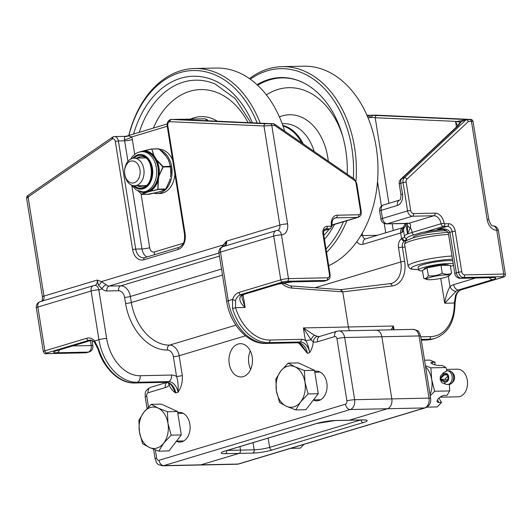 <?xml version="1.0" encoding="UTF-8"?>
<svg xmlns="http://www.w3.org/2000/svg" width="532" height="532" viewBox="0 0 532 532"><rect width="100%" height="100%" fill="white"/><g stroke="black" fill="none" stroke-linecap="round" stroke-linejoin="round"><path stroke-width="0.8" d="M250.299 350.907A16.645 11.751 -91.2 0 0 248.823 363.363A16.645 11.751 -91.2 0 0 250.692 369.328M252.168 356.879A16.645 11.751 88.8 0 1 241.062 376.969A16.645 11.751 88.8 0 1 228.966 360.576A16.645 11.751 88.8 0 1 240.358 343.685A16.645 11.751 88.8 0 1 252.168 356.879M314.691 371.356A14.856 10.487 88.8 0 1 316.294 371.143A14.856 10.487 88.8 0 1 326.834 382.92A14.856 10.487 88.8 0 1 316.926 400.842A14.856 10.487 88.8 0 1 313.361 400.044M177.721 412.573A14.856 10.487 88.8 0 1 179.324 412.367A14.856 10.487 88.8 0 1 189.864 424.137A14.856 10.487 88.8 0 1 179.956 442.065A14.856 10.487 88.8 0 1 176.391 441.267M272.018 450.025A2.766 1.922 -106.7 0 1 269.631 447.365A11.052 1.51 -9.1 0 1 254.196 449.819A2.766 1.948 88.8 0 1 252.727 453.098A13.819 1.882 170.9 0 0 272.018 450.025L363.336 422.548A13.819 1.882 170.9 0 0 363.063 419.894L349.364 420.187L387.409 408.736L349.364 420.187L335.665 420.473A2.766 1.948 -91.2 0 1 335.286 420.533L348.985 420.247A2.766 1.948 -91.2 0 0 349.364 420.187A2.766 1.948 88.8 0 1 348.985 420.247L365.038 419.921M335.665 420.473A13.819 1.882 170.9 0 0 316.367 423.545L225.056 451.023A13.819 1.882 170.9 0 0 225.329 453.676L239.028 453.39A2.766 1.948 -91.2 0 0 240.497 450.112A2.766 1.948 88.8 0 1 239.028 453.39L200.976 464.835A8.293 5.852 88.8 0 1 199.852 465.015A8.293 5.852 -91.2 0 0 200.976 464.835L239.028 453.39L252.727 453.098M239.932 446.601L240.497 450.112L239.932 446.601M292.853 281.774A11.052 1.51 170.9 0 0 277.418 284.228L243.171 294.529A11.052 7.8 -91.2 0 0 240.737 295.912A5.526 3.372 48.9 0 0 242.286 295.36L243.902 294.415L278.143 284.115L292.101 281.887L323.416 281.228A5.526 3.904 -91.2 0 0 324.161 281.109L292.853 281.774A5.526 3.904 88.8 0 1 292.101 281.887M240.737 295.912C238.708 299.343 240.171 303.2 245.126 307.469L241.94 297.647L242.279 295.353M317.504 341.777A5.526 3.844 73.3 0 1 319.825 336.397L319.054 336.523A11.052 7.8 88.8 0 1 317.73 336.39A5.526 3.857 102.5 0 0 313.268 341.936A16.578 11.704 -91.2 0 0 317.504 341.777L334.621 336.623A2.766 1.948 88.8 0 1 336.962 338.751L346.917 400.922A2.766 1.948 88.8 0 1 345.448 404.2A5.526 3.844 73.3 0 0 350.229 409.52A8.293 5.852 -91.2 0 0 354.638 399.698A5.526 0.751 170.9 0 0 346.917 400.922M148.488 407.02L146.726 396.001A2.766 1.948 88.8 0 1 148.195 392.729L165.312 387.575A16.578 11.704 -91.2 0 0 169.209 385.288A5.526 3.318 -132.7 0 1 168.651 383.04M310.967 339.762A5.526 1.789 -63.4 0 1 314.478 335.3L303.38 327.931L310.967 339.762L313.268 341.936C312.856 346 311.652 349.564 309.671 352.63C308.44 345.98 307.017 341.923 305.388 340.46A5.526 0.751 170.9 0 0 310.967 339.762M317.73 336.39L314.478 335.3M171.69 385.547L175.746 392.935C173.006 391.293 170.825 388.739 169.209 385.288L169.808 383.765M340.433 289.727L342.768 291.862L348.394 326.974A11.052 7.8 -91.2 0 0 349.531 330.724A11.052 7.8 88.8 0 1 348.394 326.974L342.768 291.862L340.932 289.667L290.139 285.897L282.924 282.991M112.186 139.071A2.208 1.423 55.5 0 1 112.498 137.216L28.389 195.111A2.208 1.423 55.5 0 0 28.076 196.966L112.186 139.071A3.318 2.341 88.8 0 1 112.604 138.852A2.208 1.523 -110.5 0 1 113.396 136.751A2.208 1.523 -110.5 0 1 113.535 136.711M28.396 195.111C27.059 196.108 26.474 197.179 26.627 198.316L28.076 196.966L43.956 296.078L97.216 280.045L98.433 285.125L101.984 288.716A9.669 6.723 73.3 0 0 106.885 290.984L118.629 290.738A6.909 4.801 -106.7 0 1 124.601 297.388L125.572 303.446A48.359 33.616 73.3 0 0 167.394 350.023A6.909 4.801 -106.7 0 1 173.372 356.673L176.531 376.423A4.143 0.565 170.9 0 0 182.323 375.499L179.158 355.755L245.465 335.798M94.576 342.442A2.208 1.197 -41.1 0 1 94.53 342.389L94.53 342.389A2.208 1.197 -41.1 0 1 94.63 340.972A13.267 9.363 -91.2 0 0 86.723 338.252L44.874 350.847A5.526 0.751 170.9 0 0 43.325 351.639C44.342 353.521 45.419 354.192 46.55 353.66A2.208 1.563 88.8 0 0 46.849 353.614A3.318 0.452 -9.1 0 1 46.783 352.975L88.638 340.38L90.985 340.334A5.526 3.844 73.3 0 0 91.384 340.294M98.62 348.892L94.63 340.972L98.919 339.682A44.216 30.73 73.3 0 0 137.156 382.269L168.464 381.604L166.184 382.289L134.875 382.954A44.216 30.73 -106.7 0 1 98.62 348.892L97.968 349.078L94.53 342.382C92.867 340.719 91.398 339.975 90.134 340.141A11.052 7.8 88.8 0 0 88.638 340.38A2.208 1.536 -106.7 0 1 86.723 338.252M132.614 249.561L135.707 249.069L118.383 140.947L115.298 141.439L132.614 249.561A13.267 9.363 -91.2 0 0 143.826 259.789L178.067 249.481A13.267 9.363 -91.2 0 0 185.123 233.761L167.806 125.638A3.318 2.341 88.8 0 1 169.455 121.748A3.318 2.341 88.8 0 1 169.901 121.702L263.972 125.978A2.208 1.563 -87.4 0 1 265.561 123.73L171.497 119.461A5.526 3.904 -91.2 0 0 171.311 119.461A5.526 3.904 -91.2 0 0 170.752 119.527A2.208 1.549 77.1 0 0 170.526 119.554A2.208 1.549 77.1 0 0 169.455 121.748A2.208 1.523 -110.5 0 1 170.247 119.64A2.208 1.523 -110.5 0 1 170.386 119.6M224.497 246.216L226.579 241.116L279.845 225.089L263.972 125.978L271.819 125.545A2.208 1.563 -91.2 0 0 270.322 123.79L265.561 123.73M274.725 125.479L354.425 180.341A3.318 2.308 -106.7 0 1 356.048 183.128L360.59 211.463A3.318 2.308 -106.7 0 1 358.761 214.755L337.235 215.214A10.5 7.302 73.3 0 0 331.443 225.641A0.552 0.386 -106.7 0 1 331.137 226.193L327.227 226.273A7.741 5.38 73.3 0 0 322.957 233.96L329.448 274.505A3.318 2.308 -106.7 0 1 327.619 277.797L288.484 278.628L281.468 234.838A11.052 7.681 73.3 0 0 287.566 223.859L271.819 125.545L274.725 125.479L274.12 123.883L270.322 123.79M269.012 123.57L273.641 123.723M287.307 281.248A2.208 1.563 88.8 0 0 288.484 278.628A5.526 0.751 170.9 0 0 280.763 279.859L238.915 292.454A13.267 9.363 -91.2 0 0 232.564 299.463A2.208 0.725 19 0 0 235.536 300.42A11.052 7.8 88.8 0 1 240.823 294.582L282.678 281.987A3.318 0.452 -9.1 0 1 287.307 281.248L326.449 280.417L324.161 281.109A5.526 3.844 -106.7 0 0 324.892 280.996L327.173 280.304C330.332 278.489 329.966 278.09 330.113 274.612L323.616 234.067C323.409 231.127 323.981 229.438 325.325 229.006A5.526 3.844 -106.7 0 1 326.05 228.893L329.96 228.813L323.868 230.649M226.732 301.544C230.01 324.001 247.626 344.177 265.767 343.459A5.526 3.904 -91.2 0 0 266.519 343.339A44.216 30.73 -106.7 0 1 228.275 300.753L220.487 252.095A5.526 0.751 170.9 0 0 218.938 252.886L226.732 301.544A5.526 0.751 -9.1 0 1 228.275 300.753L232.564 299.463L232.544 308.587L235.53 307.669L235.536 300.42M134.736 154.366L132.368 139.59A11.052 7.8 -91.2 0 0 131.69 136.957L128.232 135.813A5.526 5.38 148.7 0 1 124.668 136.531L125.658 136.378L124.668 136.531L124.308 139.497A5.526 3.904 88.8 0 1 124.648 140.814L127.939 161.369M181.365 119.594A2.208 2.081 -94.7 0 0 180.335 119.274L171.497 119.461A2.208 1.563 -87.4 0 0 169.901 121.702M182.024 119.627A2.208 1.563 92.6 0 0 181.951 119.62A2.208 1.563 92.6 0 0 181.877 119.62L269.066 123.577M225.182 246.003A5.526 3.844 73.3 0 0 226.579 241.116L223.234 244.959L101.432 281.614L97.216 280.045A5.526 3.844 -106.7 0 1 94.915 285.418A5.526 3.904 88.8 0 1 98.839 289.8A5.526 0.751 170.9 0 0 91.125 291.024L98.919 339.682A5.526 0.751 170.9 0 1 106.633 338.452L98.839 289.8A11.052 7.681 73.3 0 0 101.984 288.716A4.143 1.822 -45 0 1 106.287 284.78L101.432 281.614A4.143 2.627 -56 0 1 98.433 285.125M181.505 119.687L180.927 119.294L181.505 119.687M180.335 119.274L179.597 119.441A2.208 2.181 -77.2 0 1 180.035 119.494L268.966 123.57M171.73 385.594L171.77 385.64C170.619 383.825 168.657 382.721 165.884 382.335A2.208 1.563 -91.2 0 0 166.184 382.289A11.052 7.681 73.3 0 1 175.746 392.935L178.027 392.25A11.052 7.681 -106.7 0 0 168.464 381.604A5.526 3.904 88.8 0 0 171.404 375.053A16.578 11.524 73.3 0 1 176.531 376.423C177.907 380.087 178.4 385.361 178.027 392.25C181.266 387.502 182.702 381.923 182.323 375.499M223.979 246.369A4.143 1.935 30.6 0 0 223.234 244.959L221.797 247.134M299.044 343.28L307.39 353.321L302.249 345.926C300.913 344.111 299.19 343.067 297.075 342.794A5.526 3.904 -91.2 0 0 297.827 342.674L266.519 343.339L268.8 342.648A2.208 1.563 -91.2 0 0 269.977 340.028A42.001 29.194 -106.7 0 1 235.53 307.669L245.126 307.469L243.091 294.775M425.321 407.831C429.371 406.102 431.146 402.957 430.654 398.388A5.526 0.751 170.9 0 0 428.998 398.116L354.638 399.698L344.676 337.527L381.863 336.736A8.293 5.852 -91.2 0 0 375.978 330.166A8.293 5.852 88.8 0 1 381.863 336.736L391.818 398.907A8.293 5.852 88.8 0 1 387.409 408.736A8.293 5.852 -91.2 0 0 391.818 398.907L381.863 336.736L419.043 335.945L428.998 398.116A8.293 5.852 88.8 0 1 424.589 407.944L238.163 464.05A8.293 5.852 88.8 0 1 237.039 464.23L238.888 463.937A5.526 3.844 -106.7 0 1 238.163 464.05L163.796 465.626L350.229 409.52L424.589 407.944A5.526 3.844 -106.7 0 0 425.321 407.831L238.888 463.937M128.232 135.813L125.293 136.338L114.466 136.564A5.526 3.904 -91.2 0 0 113.901 136.638A2.208 1.549 77.1 0 0 113.682 136.664A2.208 1.549 77.1 0 0 112.604 138.852A3.318 2.341 88.8 0 1 115.298 141.439M167.234 126.264L131.69 136.957A5.526 1.689 -19.9 0 1 124.308 139.497M407.053 240.344A27.631 3.771 -9.1 0 1 406.222 240.238L405.63 239.925A12.735 1.736 170.9 0 0 406.628 238.888A25.955 3.538 -9.1 0 1 413.75 234.905L422.667 232.218L424.755 232.032A27.631 3.771 -9.1 0 1 443.083 229.438M405.63 239.925A27.631 3.771 170.9 0 0 407.366 240.158M374.854 330.345A8.293 5.852 88.8 0 1 375.978 330.166L338.798 330.957A8.293 5.852 -91.2 0 1 344.676 337.527A5.526 0.751 170.9 0 0 336.962 338.751M457.241 126.257L400.909 179.131A5.526 3.757 46.8 0 1 401.986 178.519L458.318 125.645A5.526 3.757 -133.2 0 0 457.254 126.244A5.526 3.757 -133.2 0 0 457.241 126.257L458.471 124.927L458.205 125.685M458.318 125.645L460.931 121.968A5.526 5.32 -179 0 0 458.331 125.12M460.931 121.968L455.764 121.615L462.96 120.458C465.407 119.886 465.593 119.54 463.525 119.421L376.789 115.484A2.208 1.563 92.6 0 0 375.2 117.725L456.137 121.402M456.449 127.002L455.618 121.821L457.726 125.791M460.925 121.974L465.686 119.554L463.525 119.421M375.432 115.138A5.526 3.904 88.8 0 1 375.619 115.125A5.526 3.904 88.8 0 1 375.798 115.125L469.869 119.394C471.186 119.467 471.206 119.52 469.929 119.554L465.693 119.554M424.755 232.032L443.462 226.406L447.379 226.319L437.484 229.299L439.745 229.146C442.398 229.378 442.318 228.747 446.627 230.868L448.336 233.129L454.827 273.667A5.526 0.751 -9.1 0 1 456.37 272.876L449.879 232.331C448.656 229.199 444.526 228.188 437.484 229.299L441.553 229.212M448.336 276.341L449.999 286.715A5.526 3.372 48.9 0 0 455.997 291.343A11.052 7.8 88.8 0 1 458.438 289.967A5.526 3.844 -106.7 0 1 453.656 284.64A16.578 11.704 -91.2 0 0 449.999 286.715C447.445 291.13 445.69 296.637 444.732 303.233L455.997 291.343M455.492 295.759A2.208 0.725 19 0 0 456.183 295.486C457.394 292.347 459.03 290.472 461.078 289.867A2.208 1.536 73.3 0 1 460.785 289.913L458.438 289.967L492.679 279.659A11.052 1.51 170.9 0 0 492.459 277.538L461.151 278.203L463.432 277.511L502.574 276.68A3.318 0.452 -9.1 0 1 502.64 277.318L460.785 289.913A11.052 7.8 -91.2 0 0 455.492 295.759L454.321 303.027A2.208 0.605 -0.8 0 1 455.013 303.453C454.734 321.72 448.09 333.351 435.083 338.332L432.802 339.024A44.216 30.73 -106.7 0 1 426.983 339.935L421.311 340.054M393.048 329.807L393.401 326.023L391.106 329.847M469.869 119.394A2.208 1.563 -87.4 0 1 469.936 119.401C471.365 119.155 472.396 119.806 473.041 121.349L471.425 121.309L487.172 219.623A11.052 7.681 73.3 0 0 496.735 230.27L503.751 274.06L464.609 274.891A3.318 2.308 -106.7 0 1 461.743 271.699L455.246 231.154A7.741 5.38 73.3 0 0 448.556 223.699L444.639 223.786A0.552 0.386 -106.7 0 1 444.16 223.254A10.5 7.302 73.3 0 0 435.083 213.139L413.557 213.591A3.318 2.308 -106.7 0 1 410.684 210.399L406.149 182.064A3.318 2.308 -106.7 0 1 406.874 179.231L468.519 121.369L471.425 121.309A2.208 1.563 88.8 0 0 469.929 119.554M466.617 119.627L468.519 121.369M413.75 234.905A2.766 1.922 -106.7 0 1 412.16 232.444A8.293 5.766 -106.7 0 0 410.292 227.723A5.526 3.498 174.3 0 1 407.505 225.322L407.539 234.06L410.292 227.723C410.977 225.076 410.465 223.606 408.769 223.32A16.578 2.261 170.9 0 0 407.978 223.334L387.269 223.773L412.38 216.211A2.208 1.563 -91.2 0 0 413.557 213.591M469.942 119.401L375.878 115.125A2.208 1.563 -87.4 0 0 375.798 115.125L366.967 115.318A2.208 0.725 90 0 1 367.373 115.743L371.954 117.313A2.208 0.346 -89 0 1 372.314 115.358L366.96 115.318L375.878 115.125A2.208 1.563 -87.4 0 1 375.951 115.131M368.018 117.811A5.526 0.751 -9.1 0 0 371.954 117.313L375.2 117.725L388.912 203.337M281.501 283.277A24.871 17.29 73.3 0 0 291.842 288.085L342.768 291.862L392.144 285.957A24.871 17.29 73.3 0 0 404.639 261.338L402.372 247.174A5.526 3.904 88.8 0 1 404.42 241.056A2.766 1.776 -124.7 0 1 401.58 238.615A8.293 5.852 -91.2 0 0 398.515 247.786A2.766 0.379 -9.1 0 1 402.372 247.174L405.058 247.114M404.42 241.056L405.204 240.624A2.766 2.181 -109.3 0 1 402.564 238.043L401.58 238.615L400.676 232.969A11.052 1.51 170.9 0 0 402.165 232.471L403.535 229.97M405.251 223.493L403.635 226.625L403.362 229.625L404.446 236.401L405.158 237.97A2.766 2.726 140.6 0 0 406.628 238.888M403.482 229.851C403.11 229.545 403.974 227.915 406.082 224.95A5.526 3.677 -155.8 0 1 405.663 223.487M407.978 223.334A5.526 3.904 88.8 0 1 407.233 223.453L407.904 223.44A5.526 4.156 -90.1 0 0 408.769 223.32L433.906 215.759A2.208 1.563 -91.2 0 0 435.083 213.139M406.973 222.955L407.505 225.322M466.298 119.607L404.267 177.828L401.986 178.519A5.526 3.844 -106.7 0 0 400.776 183.241A5.526 0.751 170.9 0 0 399.233 184.032L400.962 194.798A5.526 0.751 -9.1 0 1 402.505 194.007L400.776 183.241L403.063 182.556L407.598 210.891A5.526 3.844 73.3 0 0 412.38 216.211L433.906 215.759A8.293 5.766 -106.7 0 1 441.075 223.739L412.16 232.444A27.631 3.771 -9.1 0 0 407.539 234.06L406.082 224.95L406.408 223.467M402.165 232.471A5.526 4.608 -111.1 0 1 403.323 228.022M167.161 123.943L128.777 135.494A102.131 72.093 88.8 0 1 194.699 68.508L216.298 68.049A102.131 72.093 88.8 0 1 259.949 87.521A102.131 72.093 88.8 0 1 284.687 131.158M194.699 68.508A102.131 72.093 88.8 0 1 238.343 87.98A102.131 72.093 88.8 0 1 260.208 123.171M128.89 135.46A100.142 70.689 88.8 0 1 236.122 89.615A100.142 70.689 88.8 0 1 257.142 123.032M139.963 169.701A11.046 7.794 88.8 0 1 134.091 182.789A11.046 7.794 88.8 0 1 124.614 173.073A11.046 7.794 88.8 0 1 124.574 171.231A11.046 7.794 88.8 0 1 131.697 160.97A11.046 7.794 88.8 0 1 139.963 169.701M124.614 173.073L124.634 173.299A13.805 9.742 -91.2 0 0 134.609 185.748A13.805 9.742 -91.2 0 0 136.485 185.449A13.805 9.742 -91.2 0 0 143.986 170.406A13.805 9.742 -91.2 0 0 134.024 158.144A13.805 9.742 -91.2 0 0 124.588 170.998L124.574 171.231M326.555 252.394A102.131 72.093 -91.2 0 0 346.917 220.694M326.016 249.036A100.142 70.689 -91.2 0 0 343.446 221.738M328.676 265.668A102.131 72.093 -91.2 0 0 368.809 219.53A102.131 72.093 -91.2 0 0 377.893 175.301A102.131 72.093 -91.2 0 0 377.534 158.263A102.131 72.093 -91.2 0 0 303.719 66.194L282.12 66.653A102.131 72.093 -91.2 0 0 249.448 78.616M347.236 174.217A91.251 64.412 -91.2 0 0 314.346 89.855A91.251 64.412 -91.2 0 0 309.957 86.59A91.251 64.412 -91.2 0 0 257.009 84.681M324.467 239.36A91.251 64.412 -91.2 0 0 334.528 224.418M303.253 143.939A44.189 31.189 -91.2 0 0 282.798 125.406M301.637 142.829A43.923 31.002 -91.2 0 0 282.997 125.971M377.893 175.301L377.9 175.134A100.142 70.689 -91.2 0 0 377.547 158.43L377.534 158.263M355.988 181.08A102.131 72.093 -91.2 0 0 282.12 66.653M353.348 178.42A100.142 70.689 -91.2 0 0 322.02 86.251A100.142 70.689 -91.2 0 0 250.313 79.228M153.974 193.242A22.105 15.608 -91.2 0 0 156.933 193.575L159.866 193.515A22.105 15.608 -91.2 0 0 174.908 174.183M172.634 159.986A22.105 15.608 -91.2 0 0 159.76 149.326M156.933 193.575A22.105 15.608 -91.2 0 0 171.942 174.662A22.105 15.608 -91.2 0 0 160.917 150.383M138.014 185.675A15.122 10.673 -91.2 0 0 142.097 186.898M141.452 156.674A15.122 10.673 -91.2 0 0 137.429 158.071M148.082 191.154L148.388 191.467A20.449 14.437 -91.2 0 0 157.944 179.138L157.479 179.018A20.116 14.198 88.8 0 1 148.082 191.154L148.235 191.52L150.243 191.34L157.931 189.585L158.463 179.011L157.997 178.918L158.416 176.97L157.944 176.89L157.479 179.018M158.037 181.286L157.818 189.432L150.084 191.234A20.914 14.763 -91.2 0 0 157.785 181.292L157.997 178.918L157.532 178.805M147.929 191.207L146.539 191.613L146.825 191.939L150.243 191.34M158.463 179.011L159.174 174.955A20.914 14.763 -91.2 0 0 156.847 160.405L155.836 158.523L155.53 158.928L162.878 166.942L158.416 176.97A20.449 14.437 -91.2 0 0 155.53 158.928L155.105 159.141A20.116 14.198 88.8 0 1 157.944 176.89M155.836 158.523L154.965 157.179L154.553 157.405L155.424 158.749L155.105 159.141M154.147 157.638L154.553 157.405L154.027 157.479L154.998 158.962M165.997 156.115L159.407 149.013L151.427 148.98L143.613 150.835A20.914 14.763 -91.2 0 1 153.642 155.444L151.893 149.193L154.44 157.233A20.449 14.437 -91.2 0 0 141.991 151.52L141.984 151.66M159.168 148.927L151.407 148.98L141.366 151.693M141.938 151.261L140.594 151.78M143.74 150.742L141.831 151.667M151.407 148.98L139.145 152.119M158.842 177.289L157.904 177.116M165.412 155.198L166.636 157.093M166.529 156.933L167.507 158.443M168.591 160.112L168.072 159.347M167.4 158.283L168.611 160.152L170.586 166.935L168.604 160.139L167.514 158.323L165.405 155.171L159.407 149.013M151.64 148.98L158.888 148.82L165.312 155.158M162.878 166.942L170.586 166.935L170.832 174.775L170.639 166.436M170.42 176.937L171.065 172.993M170.832 174.775L170.433 176.937M170.406 177.043L170.945 174.702M170.134 178.732L169.555 181.04L170.134 178.732M170.027 178.765L169.555 181.046L165.818 189.033L169.555 181.04M169.455 181.04L165.818 189.033M157.997 189.199L165.751 188.96L161.788 191.055M157.818 189.432L165.392 189.425L160.179 191.567M161.668 191.101L158.935 191.939M160.092 191.593L149.479 194.22M158.849 191.966L157.159 192.464M157.133 192.464L148.98 194.007M159.414 175.015L163.118 167.095L163.011 166.423L157.053 160.298M162.825 166.602L170.473 166.263L168.478 160.059M136.239 153.342L135.241 153.941M142.144 191.879A20.449 14.437 -91.2 0 0 146.825 191.939L145.489 192.617L147.278 192.212L146.699 191.58M140.215 191.626A20.914 14.763 -91.2 0 0 145.489 192.617L141.705 194.28L145.708 192.71M141.705 194.28L138.067 190.948M141.512 194.167L149.445 194.227L141.904 194.399L138.041 190.935M292.281 281.887A11.598 1.583 -9.1 0 1 283.802 282.825M422.528 270.914A17.948 2.447 -9.1 0 1 418.538 270.03A17.948 2.447 -9.1 0 1 432.862 265.295A17.948 2.447 -9.1 0 1 453.251 263.812M418.538 270.03L418.086 267.217A17.948 2.447 -9.1 0 1 432.41 262.482A17.948 2.447 -9.1 0 1 452.798 260.999M453.457 265.096A17.948 2.447 -9.1 0 1 450.471 266.439M446.7 230.915A17.948 2.447 170.9 0 0 427.628 232.644A17.948 2.447 170.9 0 0 413.304 237.378L413.377 237.817M448.556 265.308L448.543 265.229A12.435 1.696 170.9 0 0 448.316 264.969A12.435 1.696 170.9 0 0 434.943 265.694A12.435 1.696 170.9 0 0 423.984 269.159L424.044 269.551M449.061 275.922A11.598 1.583 -9.1 0 1 438.135 278.888A11.598 1.583 -9.1 0 1 426.824 279.48A11.598 1.583 -9.1 0 1 426.644 279.4A11.598 1.583 -9.1 0 1 435.688 276.101A11.598 1.583 -9.1 0 1 449.121 275.257A11.598 1.583 -9.1 0 1 449.061 275.922L451.555 273.202C448.682 274.652 445.577 274.645 442.238 273.169C437.829 275.49 433.194 276.347 428.32 275.736C427.016 278.07 425.487 278.934 423.718 278.336L422.455 270.449L427.056 267.855L440.975 265.288L450.291 265.315L451.555 273.202L450.291 265.315M427.056 267.855L428.32 275.736L427.056 267.855M442.238 273.169L440.975 265.288L442.238 273.169M423.718 278.336L426.824 279.48M446.501 369.421L457.48 369.188A13.819 9.756 88.8 0 1 467.462 381.63A13.819 9.756 88.8 0 1 467.515 383.958A13.819 9.756 88.8 0 1 458.065 396.812L439.984 397.198M467.515 383.958L467.522 383.758A11.425 8.066 -91.2 0 0 467.482 381.83L467.462 381.63M295.001 366.841L304.384 370.518L304.949 382.249A20.728 14.63 -91.2 0 0 295.001 366.841A20.728 14.63 -91.2 0 0 280.736 371.137L288.238 363.11L295.001 366.841M308.134 393.926L300.627 401.953A20.728 14.63 -91.2 0 0 304.949 382.249L308.134 393.926L318.269 393.713L305.88 409.713L295.739 409.926L286.356 406.248A20.728 14.63 -91.2 0 0 300.627 401.953L295.739 409.926M276.414 390.84L275.849 379.103L280.736 371.137A20.728 14.63 -91.2 0 0 276.414 390.84A20.728 14.63 -91.2 0 0 286.356 406.248L279.599 402.518L276.414 390.84M304.384 370.518L314.518 370.305L298.379 362.891L288.238 363.11M314.518 370.305L318.269 393.713M443.615 374.255L440.223 378.252L440.363 376.337L443.482 372.653A2.414 1.337 -139.7 0 0 443.615 374.255A4.442 3.132 88.8 0 1 448.695 376.762A4.442 3.132 88.8 0 1 444.852 381.956A2.414 1.643 111.4 0 0 445.676 384.171L447.498 384.496A6.856 4.835 -91.2 0 0 452.187 377.54A6.856 4.835 -91.2 0 0 447.206 370.797L448.669 370.764A6.856 4.835 88.8 0 1 453.656 377.514A6.856 4.835 88.8 0 1 448.961 384.463C457.713 381.644 455.193 371.649 448.669 370.764M444.852 381.956L440.549 380.274L441.766 382.641L445.676 384.171M439.977 379.382L444.187 374.94A3.405 2.401 88.8 0 1 445.57 374.275A3.405 2.401 88.8 0 1 448.044 377.634A3.405 2.401 88.8 0 1 445.716 381.085A3.405 2.401 88.8 0 1 445.158 381.005L439.977 379.382L444.865 379.283L447.379 380.067M447.791 376.197L444.865 379.283M430.049 394.618A20.728 14.63 -91.2 0 0 431.698 379.562A20.728 14.63 -91.2 0 0 425.6 366.841M438.927 398.062L441.533 402.451L439.033 402.505A5.307 2.474 -32.8 0 1 437.324 401.84A5.307 2.474 -32.8 0 1 439.093 397.909A5.307 2.474 -32.8 0 1 444.526 395.416L447.033 395.362L449.64 390.927L449.434 384.39M446.913 370.811L445.889 367.519L442.238 365.437L439.738 365.491A5.307 1.217 -167.6 0 1 433.992 364.526A5.307 1.217 -167.6 0 1 430.973 362.711A5.307 1.217 -167.6 0 1 432.576 362.206L435.083 362.152L434.73 364.746M435.083 362.152L429.75 360.104L424.536 360.217M446.647 384.437A5.307 3.691 -106.7 0 1 445.37 384.051M426.883 407.146L437.251 406.927L441.533 402.451M425.42 365.737L430.88 367.831L431.698 379.562L434.631 391.246L430.242 395.828M430.88 367.831L445.889 367.519M434.631 391.246L449.64 390.927M158.031 408.057L167.414 411.735L167.979 423.472A20.728 14.63 -91.2 0 0 158.031 408.057A20.728 14.63 -91.2 0 0 143.76 412.353L151.268 404.327L158.031 408.057M171.164 435.149L163.656 443.176A20.728 14.63 -91.2 0 0 167.979 423.472L171.164 435.149L181.299 434.93L168.903 450.93L158.769 451.143L149.386 447.465A20.728 14.63 -91.2 0 0 163.656 443.176L158.769 451.143M139.444 432.057L138.879 420.327L143.76 412.353A20.728 14.63 -91.2 0 0 139.444 432.057A20.728 14.63 -91.2 0 0 149.386 447.465L142.629 443.735L139.444 432.057M167.414 411.735L177.548 411.522L161.409 404.114L151.268 404.327M177.548 411.522L181.299 434.93M290.691 448.343L300.281 448.144L303.945 444.353M324.819 229.265L326.05 228.893A2.208 1.563 88.8 0 0 327.227 226.273M331.137 226.193A2.208 1.563 88.8 0 1 329.96 228.813A2.766 1.922 73.3 0 0 330.325 228.753L332.101 225.748C331.675 221.538 332.626 218.958 334.967 218.007A8.293 5.766 -106.7 0 1 336.058 217.834L357.584 217.375A5.526 3.844 73.3 0 0 358.309 217.262C361.474 215.447 361.102 215.048 361.248 211.57L356.713 183.234L354.159 178.978L274.12 123.883M316.367 423.545A2.766 1.922 73.3 0 0 316.733 423.485L335.286 420.533M225.056 451.023A2.766 1.922 73.3 0 0 225.415 450.97L316.733 423.485M225.329 453.676A2.766 1.948 -91.2 0 0 226.818 450.544M253.046 442.651L254.196 449.819L227.33 450.391M277.418 284.228A5.526 3.844 73.3 0 0 278.143 284.115M238.915 292.454A2.208 1.536 73.3 0 0 240.823 294.582L243.171 294.529A5.526 3.844 73.3 0 0 243.902 294.415M327.619 277.797A2.208 1.563 88.8 0 1 326.449 280.417A5.526 3.844 73.3 0 0 327.173 280.304M90.42 340.606L91.211 345.541A5.526 0.751 -9.1 0 1 92.861 345.813L92.009 340.507M91.245 340.261A11.052 7.8 -91.2 0 0 90.985 340.334L56.738 350.635A5.526 3.844 73.3 0 0 57.469 350.522L91.424 340.3M56.738 350.635A11.052 1.51 170.9 0 0 56.957 352.763A5.526 3.904 -91.2 0 0 59.591 349.883M56.957 352.763L88.272 352.098A5.526 3.904 -91.2 0 0 91.211 345.541L72.704 345.94M46.849 353.614L85.985 352.783A2.208 1.563 88.8 0 1 85.685 352.829L86.716 352.669A5.526 3.844 -106.7 0 1 85.985 352.783L88.272 352.098A5.526 3.844 73.3 0 0 88.997 351.978A5.526 5.526 0 0 0 92.861 345.813M345.448 404.2L159.015 460.306A5.526 3.844 73.3 0 0 163.796 465.626A8.293 5.852 -91.2 0 1 162.672 465.806C156.295 464.19 157.352 464.316 155.138 458.963L153.582 449.241M319.825 336.397L336.942 331.25A5.526 3.844 73.3 0 0 334.621 336.623M159.015 460.306A2.766 1.948 88.8 0 1 156.681 458.172A5.526 0.751 170.9 0 0 155.138 458.963M146.726 396.001A5.526 0.751 170.9 0 0 145.176 396.792L147.058 408.51M156.681 458.172L155.357 449.919M148.195 392.729A5.526 3.844 -106.7 0 1 150.516 387.349C143.72 391.073 145.569 393.354 145.176 396.792M165.312 387.575A5.526 3.844 -106.7 0 1 167.048 382.455M232.544 308.587A44.216 30.73 73.3 0 0 268.8 342.648L300.108 341.99L297.827 342.674A11.052 7.681 73.3 0 1 307.39 353.321L309.671 352.63A11.052 7.681 -106.7 0 0 300.108 341.99A2.208 1.563 -91.2 0 0 301.285 339.363L269.977 340.028M394.006 329.78L393.401 326.023L303.38 327.931L305.388 340.46A13.267 9.217 73.3 0 0 301.285 339.363M46.783 352.975A2.208 1.536 -106.7 0 1 44.874 350.847L37.858 307.057A5.526 0.751 170.9 0 0 36.316 307.848L43.325 351.639M97.968 349.078C103.687 368.503 119.567 383.612 134.576 383A2.208 1.563 -91.2 0 0 134.875 382.954L137.156 382.269A5.526 3.904 88.8 0 0 140.096 375.718A38.69 26.893 -106.7 0 1 106.633 338.452M143.826 259.789A2.208 1.536 -106.7 0 1 144.757 257.641L143.547 257.834A11.052 7.8 88.8 0 1 135.707 249.069L141.964 248.936A11.052 7.8 -91.2 0 0 146.925 256.983M132.368 139.59A5.526 0.751 -9.1 0 1 124.648 140.814L118.383 140.947A5.526 3.904 -91.2 0 0 114.466 136.564L113.682 136.664A2.208 2.208 0 0 0 113.396 136.751L112.498 137.216M178.067 249.481A2.208 1.536 -106.7 0 1 178.998 247.333L144.757 257.641M185.123 233.761L184.504 234.08C184.77 239.52 184.77 244.388 178.998 247.333M167.806 125.638L167.188 125.958L184.504 234.08M354.425 180.341A2.208 1.204 -55.5 0 0 354.159 178.978M356.048 183.128L356.713 183.234M360.59 211.463L361.248 211.57M358.761 214.755A2.208 1.563 88.8 0 1 357.584 217.375L332.001 224.943M337.235 215.214A2.208 1.563 88.8 0 1 336.058 217.834L334.123 218.413M331.443 225.641L332.101 225.748M322.957 233.96L323.616 234.067M329.448 274.505L330.113 274.612M287.566 223.859A5.526 0.751 170.9 0 0 279.845 225.089A5.526 3.844 -106.7 0 1 277.544 230.462A5.526 5.526 0 0 0 276.075 230.695L222.808 246.722A5.526 3.844 -106.7 0 0 220.487 252.095L273.747 236.068L280.763 279.859A2.208 1.536 73.3 0 0 282.678 281.987M40.179 301.684A5.526 3.844 -106.7 0 0 37.858 307.057L91.125 291.024A5.526 3.844 73.3 0 1 93.446 285.651L40.179 301.684A5.526 5.526 0 0 0 36.316 307.848M131.87 185.901L141.964 248.936A5.526 0.751 170.9 0 0 149.685 247.713L141.053 193.828M179.597 119.441L181.877 119.62M182.183 119.634A3.086 2.181 -91.2 0 0 181.159 119.294A3.086 2.181 -91.2 0 0 181.073 119.301M204.627 118.796A3.086 2.181 88.8 0 1 204.64 118.796A3.086 2.181 88.8 0 1 206.722 120.744M291.842 288.085A2.766 1.922 -85.8 0 0 290.139 285.897M332.008 225.029A5.526 3.904 -91.2 0 0 332.473 224.936A5.526 3.844 -106.7 0 0 333.198 224.817A5.526 5.526 0 0 1 332.008 225.043M235.902 325.152L169.602 345.108A11.052 7.681 73.3 0 1 179.158 355.755A4.143 0.565 -9.1 0 1 173.372 356.673M125.572 303.446A4.143 0.565 -9.1 0 0 131.364 302.522A44.216 30.73 -106.7 0 0 169.602 345.108A4.143 2.926 -91.2 0 0 167.394 350.023M222.496 275.097L131.364 302.522L130.393 296.47A4.143 0.565 -9.1 0 1 124.601 297.388M221.531 269.039L130.393 296.47A11.052 7.681 73.3 0 0 120.831 285.824A4.143 2.926 -91.2 0 0 118.629 290.738M219.463 256.138L120.831 285.824L109.093 286.07A4.143 2.926 -91.2 0 0 106.885 290.984M218.958 253.006L109.093 286.07A5.526 3.844 -106.7 0 1 106.287 284.78M171.404 375.053L140.096 375.718M42.553 300.966A5.526 3.844 73.3 0 0 43.956 296.078A5.526 0.751 -9.1 0 0 42.407 296.869L26.627 198.323M276.075 230.695A5.526 3.844 73.3 0 0 273.747 236.068A5.526 0.751 170.9 0 1 281.468 234.838A5.526 3.904 88.8 0 0 277.544 230.462L277.544 230.462M154.24 254.788A5.526 3.844 73.3 0 0 154.353 251.969A5.526 3.904 88.8 0 1 149.685 247.713M183.241 243.277L154.353 251.969M407.539 234.06A27.631 3.771 170.9 0 0 404.446 236.401M444.16 223.254L441.075 223.739A2.766 1.922 73.3 0 0 443.462 226.406A2.208 1.563 -91.2 0 0 444.639 223.786M363.336 422.548A2.766 1.922 -106.7 0 1 360.962 419.987M360.576 420.001L269.631 447.365L268.148 438.109M363.063 419.894A2.766 1.948 88.8 0 1 362.684 419.954M400.962 194.798C400.849 198.263 400.41 200.039 399.645 200.112L399.678 200.099A5.526 3.844 73.3 0 0 397.357 205.472A9.669 6.83 -91.2 0 0 402.505 194.007M399.652 200.105L383.512 204.966A5.526 3.844 73.3 0 0 381.191 210.34L397.357 205.472M383.512 204.966A5.526 5.526 0 0 0 379.649 211.131A5.526 0.751 -9.1 0 1 381.191 210.34L382.488 218.446L407.598 210.891L410.684 210.399M406.874 179.231A2.208 1.503 46.8 0 0 404.267 177.828A5.526 3.844 73.3 0 0 403.063 182.556L406.149 182.064M379.649 211.131L380.945 219.237A5.526 0.751 -9.1 0 1 382.488 218.446A5.526 3.844 -106.7 0 0 387.269 223.773A5.526 3.904 88.8 0 1 386.518 223.892L407.233 223.453M448.556 223.699A2.208 1.563 -91.2 0 1 447.379 226.319A5.526 3.844 -106.7 0 1 452.16 231.646L449.879 232.331A5.526 0.751 170.9 0 0 448.33 233.122M492.679 279.659A5.526 3.844 -106.7 0 1 489.307 277.704M475.748 277.997L453.656 284.64M492.459 277.538A5.526 3.904 88.8 0 1 491.714 277.657L492.566 277.531M455.246 231.154L452.16 231.646L458.651 272.191L456.37 272.876A5.526 3.844 -106.7 0 0 461.151 278.203A5.526 3.904 88.8 0 1 460.399 278.322L491.714 277.657M461.743 271.699L458.651 272.191A5.526 3.844 73.3 0 0 463.432 277.511A2.208 1.563 -91.2 0 0 464.609 274.891M420.792 336.829L430.441 336.623A42.001 29.194 -106.7 0 0 454.321 303.027L444.732 303.233L440.755 278.429M420.692 336.217A5.526 0.751 170.9 0 0 419.043 335.945A8.293 5.852 88.8 0 0 413.158 329.375C419.635 331.057 418.431 330.831 420.692 336.217L430.654 398.388M502.574 276.68A2.208 1.563 -91.2 0 0 503.751 274.06A5.526 0.751 170.9 0 1 505.4 274.332L498.384 230.542A5.526 0.751 170.9 0 0 496.735 230.27A5.526 3.904 -91.2 0 0 492.812 225.894C491.787 226.24 490.457 224.238 488.828 219.896L473.041 121.349M502.64 277.318A2.208 1.536 73.3 0 0 502.926 277.272C504.023 276.414 504.968 277.624 505.4 274.332M430.441 336.623A2.208 1.563 88.8 0 1 429.271 339.243A44.216 30.73 73.3 0 0 435.083 338.332M421.204 339.416L429.271 339.243L426.983 339.935A5.526 3.904 -91.2 0 1 426.238 340.054L421.324 340.154M406.654 240.597L405.204 240.624A13.819 1.882 170.9 0 0 406.222 240.238M376.789 115.484L372.314 115.358M393.268 230.522L392.184 223.773M377.514 181.612L381.444 206.117M384.217 223.44L385.713 232.797M398.515 247.786L400.782 261.95A2.766 0.379 -9.1 0 1 404.639 261.338M404.586 236.973A11.052 1.51 -9.1 0 1 402.564 238.043M389.67 283.835A2.766 1.975 83.2 0 1 389.909 283.782A2.766 1.975 83.2 0 1 392.144 285.957M315.057 287.745L400.782 261.95A22.105 15.368 -106.7 0 1 391.499 283.45A22.105 15.368 -106.7 0 1 390.102 283.775M363.057 244.288L400.676 232.969A5.526 3.844 -106.7 0 1 402.997 227.596L365.378 238.915A5.526 3.844 -106.7 0 0 363.057 244.288A9.669 6.83 -91.2 0 1 356.806 241.694M360.756 235.729A5.526 0.751 -9.1 0 1 362.598 235.603L362.226 233.249M365.457 238.895A4.143 2.926 88.8 0 1 362.598 235.603L377.421 235.29M487.172 219.623A5.526 0.751 -9.1 0 1 488.828 219.896M139.258 132.342A90.46 63.853 88.8 0 1 145.283 117.466A90.46 63.853 88.8 0 1 215.32 84.123L235.357 98.739L250.831 122.746M133.612 134.037A94.43 66.66 88.8 0 1 140.913 115.178A94.43 66.66 88.8 0 1 252.427 122.819M153.362 128.099A80.957 57.143 88.8 0 1 155.743 122.945A80.957 57.143 88.8 0 1 248.072 122.626M190.542 119.095A53.885 38.038 88.8 0 1 217.369 121.23M314.173 151.454A45.074 31.82 -91.2 0 0 300.52 129.755A45.074 31.82 -91.2 0 0 282.213 123.79M328.284 161.169A53.885 38.038 -91.2 0 0 309.272 122.014A53.885 38.038 -91.2 0 0 279.433 116.927M323.815 235.29A80.957 57.143 -91.2 0 0 329.361 229.046M332.048 225.368A80.957 57.143 -91.2 0 0 332.294 225.009M342.648 136.012A80.957 57.143 -91.2 0 0 318.608 98.6A80.957 57.143 -91.2 0 0 266.372 94.862M309.957 86.59C301.897 81.177 293.524 78.29 284.833 77.925L284.833 77.925A90.892 64.159 -91.2 0 0 257.674 85.3M136.844 158.084A15.122 10.673 88.8 0 1 141.166 156.674C154.26 155.031 154.958 187.995 141.811 186.912A15.122 10.673 88.8 0 1 137.429 185.688M134.416 185.748A16.505 11.651 -91.2 0 0 149.519 182.469A16.505 11.651 -91.2 0 0 149.06 160.784A16.505 11.651 -91.2 0 0 133.831 158.15M132.681 158.303A17.357 12.249 88.8 0 1 149.266 159.866A17.357 12.249 88.8 0 1 149.765 183.38A17.357 12.249 88.8 0 1 133.259 185.641M146.539 191.613A20.116 14.198 88.8 0 1 144.591 191.846L142.895 191.886A20.116 14.198 -91.2 0 0 155.783 179.058A20.116 14.198 -91.2 0 0 142.037 151.66C138.047 151.846 134.682 153.688 131.956 157.179L130.673 159.068M142.037 151.66L143.74 151.62A20.116 14.198 88.8 0 1 154.027 157.479M140.78 151.613L139.204 152.105M154.965 157.179L153.888 155.397M147.278 192.212L148.528 191.839M170.972 169.203A20.914 14.763 88.8 0 1 170.991 169.422A20.914 14.763 88.8 0 1 171.065 172.913A20.914 14.763 88.8 0 1 171.045 173.432M418.458 269.538A24.871 3.391 -9.1 0 1 412.313 267.071A24.871 3.391 -9.1 0 1 431.1 261.751A24.871 3.391 -9.1 0 1 452.519 259.237M452.001 256.038A27.631 3.771 170.9 0 0 430.142 258.758A27.631 3.771 170.9 0 0 408.091 266.047L409.813 268.474L411.801 269.199L418.465 269.591M447.951 232.165L426.697 234.705C420.706 235.816 415.738 237.026 411.795 238.323L407.166 240.271C405.736 240.683 404.885 242.067 404.626 244.421A27.631 3.771 -9.1 0 1 426.677 237.132A27.631 3.771 -9.1 0 1 448.543 234.413M446.98 374.88L444.187 374.94M445.158 381.005L446.268 380.985M437.417 400.004L439.033 402.505M432.217 363.841L432.576 362.206M323.842 230.708L330.325 228.753M223.034 451.715L225.415 450.97M323.416 281.228A5.526 5.526 0 0 0 324.892 280.996M56.525 350.701L57.469 350.522M86.716 352.669L88.997 351.978M336.942 331.25L338.798 330.957M150.516 387.349L166.895 382.422M85.685 352.829L46.55 353.66M134.576 383L165.884 382.335M204.64 118.796L170.526 119.554A2.208 2.208 0 0 0 170.247 119.64C167.859 120.864 166.835 122.972 167.188 125.958M208.118 120.811L207.088 119.607L204.767 118.802M358.309 217.262L333.198 224.817M94.895 285.425L94.922 285.418A5.526 5.526 0 0 0 93.446 285.651M265.767 343.459L297.075 342.794M222.808 246.722A5.526 5.526 0 0 0 218.938 252.886M237.039 464.23L162.672 465.806M41.609 301.464C42.108 301.677 42.374 300.148 42.407 296.869M128.777 135.494L126.736 136.112M400.909 179.131A5.526 5.526 0 0 0 399.233 184.032M454.827 273.667A5.526 5.526 0 0 0 460.399 278.322M461.078 289.867L502.926 277.272M456.177 295.479L455.013 303.459M340.799 289.661L391.499 283.45M380.945 219.237A5.526 5.526 0 0 0 386.518 223.892M403.409 227.47L402.997 227.596M432.802 339.024L426.238 340.054M375.978 330.166L413.158 329.375M498.384 230.542A5.526 5.526 0 0 0 492.812 225.894M145.356 157.904L134.024 158.144M145.941 185.508L134.609 185.748M131.218 184.963L136.398 190.097L142.895 191.886M170.692 166.782L170.972 169.163M171.065 172.94L170.985 169.289M404.626 244.421L408.091 266.047M313.494 399.878L320.749 399.725M314.824 372.214L320.164 372.101M447.498 384.496L448.961 384.463M447.206 370.797L443.482 372.653M176.524 441.101L183.779 440.948M177.854 413.431L183.194 413.317"/></g></svg>
